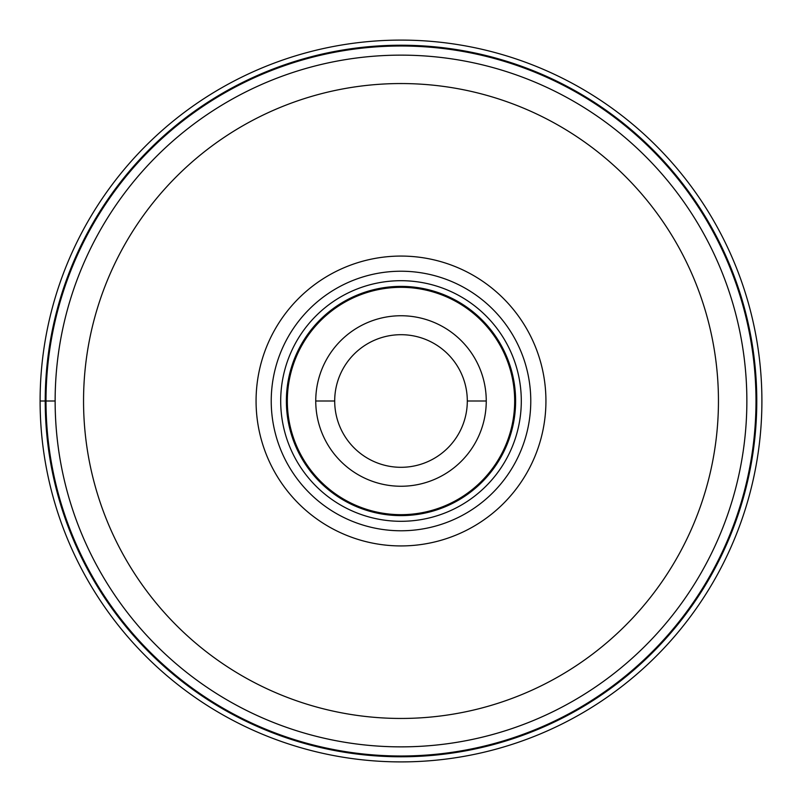 <?xml version="1.0" encoding="UTF-8"?>
<svg xmlns="http://www.w3.org/2000/svg" width="802" height="802" viewBox="0 0 802 802"><rect width="100%" height="100%" fill="white"/><g stroke="black" fill="none" stroke-linecap="round" stroke-linejoin="round"><path stroke-width="1.2" d="M40.1 401A360.9 360.9 0 0 1 401 40.1A360.9 360.9 0 0 1 761.9 401A360.9 360.9 0 0 1 401 761.9A360.9 360.9 0 0 1 40.1 401A360.9 360.9 0 0 1 401 40.1A360.9 360.9 0 0 1 761.9 401A360.9 360.9 0 0 1 401 761.9A360.9 360.9 0 0 1 40.1 401L46.005 401A354.995 354.995 0 0 1 401 46.005A354.995 354.995 0 0 1 755.995 401A354.995 354.995 0 0 1 401 755.995A354.995 354.995 0 0 1 46.005 401L55.137 401A345.862 345.862 0 0 1 401.211 55.137A345.862 345.862 0 0 1 746.862 401.411A345.862 345.862 0 0 1 400.789 746.862A345.862 345.862 0 0 1 55.137 400.589A345.862 345.862 0 0 1 401.211 55.137A345.862 345.862 0 0 1 746.862 401.411A345.862 345.862 0 0 1 400.789 746.862A345.862 345.862 0 0 1 55.137 401M401 545.931A144.931 144.931 0 0 0 545.931 401A144.931 144.931 0 0 0 401 256.069A144.931 144.931 0 0 0 256.069 401A144.931 144.931 0 0 0 401 545.931M530.774 401A129.774 129.774 0 0 0 401 271.226A129.774 129.774 0 0 0 271.226 401A129.774 129.774 0 0 0 401 530.774A129.774 129.774 0 0 0 530.774 401M521.3 401A120.3 120.3 0 0 0 401 280.7A120.3 120.3 0 0 0 280.7 401A120.3 120.3 0 0 0 401 521.3A120.3 120.3 0 0 0 521.3 401M486.253 401.281A85.253 85.253 0 0 0 401.14 315.747A85.253 85.253 0 0 0 315.747 401A85.253 85.253 0 0 0 400.86 486.253A85.253 85.253 0 0 0 486.253 401.281M467.305 401A66.305 66.305 0 0 0 401 334.695A66.305 66.305 0 0 0 334.695 401A66.305 66.305 0 0 0 401 467.305A66.305 66.305 0 0 0 467.305 401L486.253 401A85.253 85.253 0 0 0 401.14 315.747A85.253 85.253 0 0 0 315.747 401L334.695 401M756.777 401A355.777 355.777 0 0 0 401 45.223A355.777 355.777 0 0 0 45.223 401A355.777 355.777 0 0 0 401 756.777A355.777 355.777 0 0 0 756.777 401M718.452 401A317.452 317.452 0 0 1 400.81 718.452A317.452 317.452 0 0 1 83.548 400.619A317.452 317.452 0 0 1 401.19 83.548A317.452 317.452 0 0 1 718.452 401M515.616 401A114.616 114.616 0 0 1 401 515.616A114.616 114.616 0 0 1 286.384 401A114.616 114.616 0 0 1 401 286.384A114.616 114.616 0 0 1 515.616 401M287.327 401A113.673 113.673 0 0 1 401.19 287.327A113.673 113.673 0 0 1 514.673 401.371A113.673 113.673 0 0 1 400.81 514.673A113.673 113.673 0 0 1 287.327 401"/></g></svg>
